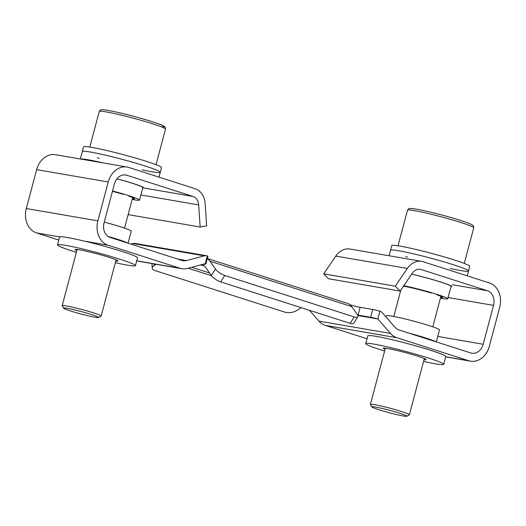 <?xml version="1.0" encoding="UTF-8"?>
<svg xmlns="http://www.w3.org/2000/svg" width="526" height="526" viewBox="0 0 526 526"><rect width="100%" height="100%" fill="white"/><g stroke="black" fill="none" stroke-linecap="round" stroke-linejoin="round"><path stroke-width="0.79" d="M389.095 255.767L391.798 245.596A40.331 2.702 14.9 0 1 413.923 248.982A40.331 2.702 14.9 0 1 454.642 260.074A40.331 2.702 14.9 0 1 469.751 266.334L468.508 271.002A40.331 2.702 14.9 0 1 450.394 268.516M390.562 250.264A40.331 2.702 14.9 0 1 412.68 253.65A40.331 2.702 14.9 0 1 453.399 264.742A40.331 2.702 14.9 0 1 468.508 271.002A40.331 2.702 14.9 0 0 442.471 261.422A40.331 2.702 14.9 0 0 398.708 250.757A40.331 2.702 14.9 0 0 390.562 250.264M407.518 257.109A40.331 2.702 14.9 0 1 405.671 256.524M403.462 286.177A22.184 1.486 14.9 0 1 404.303 286.315A22.184 1.486 14.9 0 1 431.34 293.061L431.221 293.021M411.608 274.21A27.424 1.834 14.9 0 1 438.171 281.272A27.424 1.834 14.9 0 1 451.071 286.348L447.757 298.794A27.424 1.834 14.9 0 1 442.215 298.459A27.424 1.834 14.9 0 1 440.426 298.13M411.648 274.158A28.233 1.887 14.9 0 1 451.854 286.558A28.233 1.887 14.9 0 1 450.953 286.782M437.047 294.889A22.184 1.486 14.9 0 1 442.695 297.446A22.184 1.486 14.9 0 1 440.584 297.525M403.79 285.69A27.424 1.834 14.9 0 1 432.418 292.975A27.424 1.834 14.9 0 1 447.757 298.794M115.792 261.027A22.184 1.486 -165.1 0 0 117.837 261.027A22.184 1.486 -165.1 0 0 117.903 260.949A22.184 1.486 -165.1 0 0 97.514 253.992A22.184 1.486 -165.1 0 0 75.093 249.462A22.184 1.486 -165.1 0 0 75.027 249.541A22.184 1.486 -165.1 0 0 76.816 250.659M115.352 262.691A40.331 2.702 -165.1 0 0 135.32 265.761A40.331 2.702 -165.1 0 0 135.438 265.617A40.331 2.702 -165.1 0 0 98.375 252.96A40.331 2.702 -165.1 0 0 57.61 244.735A40.331 2.702 -165.1 0 0 57.492 244.873A40.331 2.702 -165.1 0 0 76.375 252.322M135.438 265.617L137.51 257.839A40.331 2.702 -165.1 0 0 100.446 245.182A40.331 2.702 -165.1 0 0 59.675 236.956A40.331 2.702 -165.1 0 0 59.556 237.095L57.492 244.873M127.989 243.163A28.233 1.887 -165.1 0 0 108.139 236.463M128.055 243.183L131.25 231.184A27.424 1.834 -165.1 0 0 104.253 222.103M424.028 359.751A22.184 1.486 -165.1 0 0 426.073 359.745A22.184 1.486 -165.1 0 0 426.139 359.666A22.184 1.486 -165.1 0 0 405.75 352.709A22.184 1.486 -165.1 0 0 383.329 348.186A22.184 1.486 -165.1 0 0 383.263 348.258A22.184 1.486 -165.1 0 0 385.052 349.376M423.588 361.408A40.331 2.702 -165.1 0 0 443.556 364.479A40.331 2.702 -165.1 0 0 443.674 364.334A40.331 2.702 -165.1 0 0 406.611 351.684A40.331 2.702 -165.1 0 0 365.846 343.452A40.331 2.702 -165.1 0 0 365.721 343.596A40.331 2.702 -165.1 0 0 384.611 351.039M443.674 364.334L445.746 356.556A40.331 2.702 -165.1 0 0 408.676 343.905A40.331 2.702 -165.1 0 0 367.911 335.673A40.331 2.702 -165.1 0 0 367.792 335.818L365.721 343.596M436.225 341.88A28.233 1.887 -165.1 0 0 409.077 333.188M436.291 341.9L439.48 329.907A27.424 1.834 -165.1 0 0 414.278 321.301A27.424 1.834 -165.1 0 0 386.557 315.705A27.424 1.834 -165.1 0 0 386.472 315.804L386.137 317.086M112.439 191.332A22.184 1.486 14.9 0 1 123.104 194.337L122.985 194.304M80.34 158.983L82.326 151.541A40.331 2.702 14.9 0 1 90.479 152.04A40.331 2.702 14.9 0 1 134.235 162.705A40.331 2.702 14.9 0 1 160.279 172.285A40.331 2.702 14.9 0 1 142.158 169.793M80.741 159.056A40.331 2.702 14.9 0 1 88.407 159.819A40.331 2.702 14.9 0 1 103.596 162.994M116.93 178.84A27.424 1.834 14.9 0 1 142.835 187.631L139.528 200.077A27.424 1.834 14.9 0 1 133.979 199.735A27.424 1.834 14.9 0 1 132.19 199.413M116.969 178.794A28.233 1.887 14.9 0 1 143.618 187.841A28.233 1.887 14.9 0 1 142.724 188.065M128.811 196.165A22.184 1.486 14.9 0 1 134.459 198.729A22.184 1.486 14.9 0 1 132.348 198.808M112.531 190.997A27.424 1.834 14.9 0 1 139.528 200.077M83.568 146.872A40.331 2.702 14.9 0 1 105.687 150.265A40.331 2.702 14.9 0 1 146.406 161.357A40.331 2.702 14.9 0 1 161.515 167.616L160.279 172.285A40.331 2.702 14.9 0 0 145.163 166.025A40.331 2.702 14.9 0 0 104.444 154.933A40.331 2.702 14.9 0 0 82.326 151.541L83.568 146.872M99.282 158.385A40.331 2.702 14.9 0 1 97.435 157.8M70.412 310.951A18.147 1.216 -165.1 0 0 88.197 315.817A18.147 1.216 -165.1 0 0 98.632 317.533A18.147 1.216 -165.1 0 0 91.892 314.653A18.147 1.216 -165.1 0 0 73.042 309.538A18.147 1.216 -165.1 0 0 63.633 308.223A18.147 1.216 -165.1 0 0 70.412 310.951M63.633 308.223L62.199 305.77A20.166 1.348 14.9 0 1 62.18 305.672A20.166 1.348 14.9 0 1 66.256 305.922A20.166 1.348 14.9 0 1 93.602 312.911A20.166 1.348 14.9 0 1 101.156 316.041A20.166 1.348 14.9 0 1 101.091 316.119L98.632 317.533M378.648 409.669A18.147 1.216 -165.1 0 0 396.433 414.541A18.147 1.216 -165.1 0 0 406.868 416.257A18.147 1.216 -165.1 0 0 400.128 413.37A18.147 1.216 -165.1 0 0 381.278 408.255A18.147 1.216 -165.1 0 0 371.869 406.94A18.147 1.216 -165.1 0 0 378.648 409.669M371.869 406.94L370.435 404.487A20.166 1.348 14.9 0 1 370.416 404.389A20.166 1.348 14.9 0 1 374.492 404.639A20.166 1.348 14.9 0 1 401.838 411.628A20.166 1.348 14.9 0 1 409.392 414.764A20.166 1.348 14.9 0 1 409.327 414.836L406.868 416.257M207.31 258.483L348.074 303.587A20.166 12.032 -72.2 0 1 351.723 306.599L357.253 314.43A8.068 2.656 32.8 0 1 357.871 316.823L353.748 323.227A8.068 2.656 -147.2 0 1 350.138 323.352L354.261 316.948A8.068 2.656 32.8 0 0 357.871 316.823M220.677 281.89A8.068 2.656 -147.2 0 1 211.347 275.427L215.469 269.023A8.068 2.656 32.8 0 0 224.806 275.486L220.677 281.89L350.138 323.352M203.878 265.9L203.621 265.788A12.098 7.219 107.8 0 1 205.811 267.596L211.347 275.427M215.469 269.023L209.94 261.192A20.166 12.032 107.8 0 0 207.264 258.66M224.806 275.486L354.261 316.948M203.246 265.656L203.621 265.788L204.259 263.973M200.373 264.979A8.068 0.539 14.9 0 0 202.523 265.466L202.832 264.328M153.986 263.907L154.105 265.564L156.248 264.295M301.385 307.736L295.895 310.971A8.068 3.597 176 0 1 284.546 312.05L155.091 270.588A8.068 3.597 176 0 1 152.224 268.102A8.068 3.597 176 0 1 154.105 265.564M204.206 263.96A8.068 0.539 -165.1 0 0 205.83 264.059A8.068 0.539 -165.1 0 0 205.245 263.684L207.316 255.906A8.068 0.539 14.9 0 1 207.895 256.28L205.83 264.059M379.93 311.188A8.068 6.45 99.8 0 1 382.468 312.898L395.151 327.389A12.098 9.678 99.8 0 0 398.958 329.947L470.836 352.966A12.098 9.678 99.8 0 0 471.888 353.222A12.098 9.678 99.8 0 0 483.19 344.26L493.533 305.376A12.098 9.678 99.8 0 0 487.392 290.746L421.214 269.549A10.487 8.383 99.8 0 0 420.3 269.325A10.487 8.383 99.8 0 0 412.22 273.31L400.128 291.075L395.282 286.183L407.374 268.424A18.555 14.833 99.8 0 1 421.674 261.376A18.555 14.833 99.8 0 1 423.285 261.77L489.463 282.968A20.166 16.128 99.8 0 1 499.7 307.348L489.351 346.24A20.166 16.128 99.8 0 1 470.52 361.171A20.166 16.128 99.8 0 1 468.765 360.744L396.887 337.725A20.166 16.128 99.8 0 1 390.542 333.464L377.859 318.966A8.068 0.539 -165.1 0 0 370.646 317.27L372.71 309.492A8.068 0.539 14.9 0 1 379.93 311.188L377.859 318.966L357.864 315.528M350.086 304.804A8.068 0.539 -165.1 0 0 360.139 307.329L358.075 315.107A8.068 0.539 14.9 0 1 357.627 315.021M358.075 315.107L370.646 317.27M372.71 309.492L360.139 307.329M207.316 255.906A8.068 6.45 99.8 0 0 206.619 255.735A8.068 6.45 99.8 0 0 204.344 255.846L132.749 243.512A8.068 6.45 -80.2 0 1 135.024 243.406L206.619 255.735M309.505 310.333L318.947 321.13A20.166 16.128 99.8 0 0 325.292 325.39L367.01 338.751M421.674 261.376L350.079 249.041A18.555 14.833 99.8 0 0 335.785 256.09L323.687 273.855L395.282 286.183M128.476 213.372L128.568 214.693L200.156 227.028L206.639 225.772L205.153 203.661A18.555 14.833 99.8 0 0 195.008 188.663L128.824 167.465A20.166 16.128 99.8 0 0 127.075 167.038A20.166 16.128 99.8 0 0 108.244 181.976L97.895 220.861A20.166 16.128 99.8 0 0 108.132 245.241L180.01 268.267A20.166 16.128 99.8 0 0 181.759 268.694A20.166 16.128 99.8 0 0 187.453 268.418L205.245 263.684M127.075 167.038L55.48 154.703A20.166 16.128 99.8 0 0 36.649 169.642L26.3 208.533A20.166 16.128 99.8 0 0 36.537 232.913L58.781 240.034M200.156 227.028L198.67 204.916A10.487 8.383 99.8 0 0 192.937 196.441L126.759 175.243A12.098 9.678 99.8 0 0 125.707 174.987A12.098 9.678 99.8 0 0 114.405 183.949L104.056 222.84A12.098 9.678 99.8 0 0 110.204 237.463L182.081 260.488A12.098 9.678 99.8 0 0 183.133 260.745A12.098 9.678 99.8 0 0 186.546 260.58L204.344 255.846M130.744 244.044L132.749 243.512M400.128 291.075L328.533 278.741L323.687 273.855M115.904 113.879A34.282 2.295 -165.1 0 0 99.243 111.486C100.111 110.131 100.953 109.546 101.774 109.743C102.991 109.618 106.383 109.895 117.311 112.288C136.267 116.404 163.494 124.859 164.171 126.345C165.282 127.693 165.184 126.082 165.499 129.12A34.282 2.295 -165.1 0 0 149.239 122.729A34.282 2.295 -165.1 0 0 115.904 113.879M117.39 112.314A32.264 2.157 14.9 0 1 153.875 122.262A32.264 2.157 14.9 0 1 161.291 126.799M440.795 216.699A34.282 2.295 -165.1 0 0 407.479 210.209C409.261 208.178 408.071 208.224 413.706 208.73C420.064 209.67 429.262 211.722 441.301 214.884C457.423 219.105 471.441 223.918 472.407 225.069C473.518 226.41 473.42 224.799 473.735 227.837A34.282 2.295 -165.1 0 0 440.795 216.699M351.723 306.599L209.94 261.192M211.597 275.762L188.111 268.24M209.664 273.04L191.701 267.287M407.374 268.424L335.785 256.09M468.765 360.744L445.693 356.773M396.887 337.725L325.292 325.39M390.542 333.464L318.947 321.13M180.01 268.267L136.721 260.804M108.132 245.241L84.91 241.243M59.767 236.91L36.537 232.913M97.895 220.861L26.3 208.533M108.244 181.976L36.649 169.642M198.67 204.916L140.889 194.962M192.937 196.441L143.545 187.933M126.759 175.243L124.629 174.875M186.546 260.58L177.512 259.022M483.19 344.26L437.744 336.436M493.533 305.376L448.093 297.545M487.392 290.746L452.34 284.711M421.214 269.549L419.373 269.233M467.219 275.848L468.508 271.002M158.99 177.124L160.279 172.285M132.67 197.612L124.55 228.12M116.114 259.831L101.156 316.041M89.775 147.056L99.243 111.486M156.038 164.684L165.499 129.12M77.138 249.462L62.18 305.672M440.906 296.329L432.786 326.837M424.35 358.554L409.392 414.764M398.011 245.773L407.479 210.209M464.274 263.408L473.735 227.837M400.851 290.01L393.81 316.468M385.374 348.179L370.416 404.389M151.902 263.552L152.224 268.102M470.52 361.171L445.66 356.891M181.759 268.694L136.688 260.929"/></g></svg>
